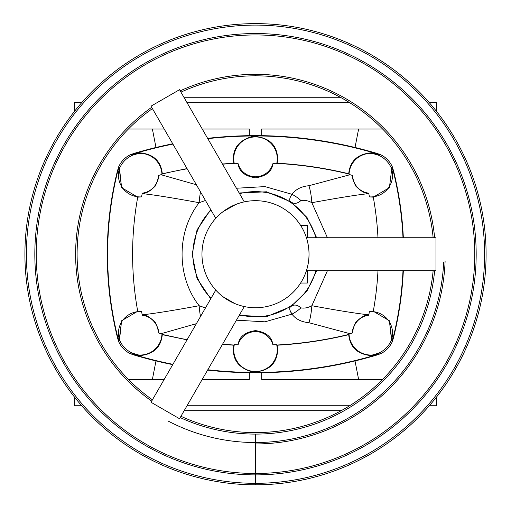 <?xml version="1.0" encoding="UTF-8"?>
<svg xmlns="http://www.w3.org/2000/svg" width="511" height="511" viewBox="0 0 511 511"><rect width="100%" height="100%" fill="white"/><g stroke="black" fill="none" stroke-linecap="round" stroke-linejoin="round"><path stroke-width="0.77" d="M180.945 92.14A178.396 178.396 0 0 1 255.5 75.813L255.5 74.325A179.885 179.885 0 0 0 180.198 90.849A179.885 179.885 0 0 1 255.5 74.325L255.5 75.813A178.396 178.396 0 0 1 433.136 237.743A178.396 178.396 0 0 0 180.945 92.14A178.396 178.396 0 0 1 255.5 75.813L255.5 74.325A179.885 179.885 0 0 1 434.631 237.743A179.885 179.885 0 0 0 255.5 74.325A179.885 179.885 0 0 1 434.631 237.743M234.338 163.782A21.769 21.769 0 0 1 252.932 137.069A21.769 21.769 0 0 1 277.269 158.678L277.703 158.678C276.981 144.575 268.722 137.114 252.945 136.296C238.056 140.448 231.687 149.423 233.834 163.213L234.338 163.782A394.607 394.607 0 0 1 238.069 163.603C238.631 163.903 237.417 175.164 255.513 177.809C273.577 175.126 272.35 163.961 272.931 163.603A18.115 18.115 0 0 1 238.069 163.603A18.115 18.115 0 0 0 272.931 163.603A394.607 394.607 0 0 1 276.662 163.782A21.769 21.769 0 0 0 252.932 137.069A21.769 21.769 0 0 0 234.338 163.782L233.834 163.213C231.687 149.423 238.056 140.448 252.945 136.296C268.722 137.114 276.981 144.575 277.703 158.678L277.166 163.213C301.337 164.536 325.181 168.055 348.706 173.766C350.061 160.652 358.032 153.626 372.615 152.693L372.474 153.453A422.009 422.009 0 0 1 378.549 155.255C384.566 157.969 388.877 162.357 391.496 168.413L391.918 167.308L393.31 171.364A345.545 345.545 0 0 1 402.994 237.743A345.545 345.545 0 0 0 393.31 171.364L393.598 171.07A345.89 345.89 0 0 1 403.345 237.743A345.89 345.89 0 0 0 393.598 171.07L393.31 171.364L391.918 167.308L391.496 168.413A21.769 21.769 0 0 1 369.421 196.876L373.286 197.169L389.414 187.658L391.918 167.308L389.414 187.658L373.286 197.169A320.557 320.557 0 0 1 377.98 237.743A320.557 320.557 0 0 0 373.286 197.169L369.421 196.876A21.769 21.769 0 0 0 391.496 168.413C388.877 162.357 384.566 157.969 378.549 155.255L379.213 154.654L378.549 155.255A422.009 422.009 0 0 0 372.474 153.453L372.615 152.693A422.782 422.782 0 0 1 379.213 154.654A422.782 422.782 0 0 0 372.615 152.693C358.032 153.626 350.061 160.652 348.706 173.766C325.181 168.055 301.337 164.536 277.166 163.213L276.911 163.405A394.997 394.997 0 0 1 348.898 174.027L349.045 174.462A21.769 21.769 0 0 1 372.474 153.453A21.769 21.769 0 0 0 349.045 174.462A394.607 394.607 0 0 1 350.029 174.705L352.686 175.509C351.6 176.001 352.628 179.54 355.784 186.125C361.124 191.401 365.218 193.726 368.073 193.101L368.699 193.139A18.115 18.115 0 0 1 352.686 175.509A18.115 18.115 0 0 0 368.699 193.139L368.073 193.101A23.883 22.114 100.5 0 1 368.169 193.695L368.833 193.758L368.699 193.139L368.833 193.758A316.807 316.807 0 0 1 369.421 196.876A316.807 316.807 0 0 0 368.833 193.758L368.169 193.695A23.883 22.114 -79.5 0 0 368.073 193.101C365.218 193.726 361.124 191.401 355.784 186.125C352.628 179.54 351.6 176.001 352.686 175.509L350.029 174.705L308.919 185.717A23.883 5.583 86.5 0 1 311.844 202.701C338.678 197.783 357.451 194.78 368.169 193.695C357.451 194.78 338.678 197.783 311.844 202.701A23.883 5.583 -93.5 0 0 308.919 185.717C301.369 186.432 295.716 189.294 291.96 194.295A23.883 13.561 38.9 0 1 300.922 200.542C304.441 199.929 308.082 200.644 311.844 202.701L327.43 237.743L311.844 202.701C308.082 200.644 304.441 199.929 300.922 200.542A23.883 13.561 -141.1 0 0 291.96 194.295C289.354 198.211 288.996 200.74 290.893 201.877C293.991 204.215 297.332 203.768 300.922 200.542C297.332 203.768 293.991 204.215 290.893 201.877L307.028 217.514L316.66 237.743L307.028 217.514L290.893 201.877C288.996 200.74 289.354 198.211 291.96 194.295C295.716 189.294 301.369 186.432 308.919 185.717L350.029 174.705A394.607 394.607 0 0 0 349.045 174.462L348.898 174.027A394.997 394.997 0 0 0 276.911 163.405L277.703 158.678L277.269 158.678A21.769 21.769 0 0 1 276.662 163.782L276.911 163.405L276.662 163.782A394.607 394.607 0 0 0 272.931 163.603C272.35 163.961 273.577 175.126 255.513 177.809C237.417 175.164 238.631 163.903 238.069 163.603A394.607 394.607 0 0 0 234.338 163.782A21.769 21.769 0 0 1 252.932 137.069A21.769 21.769 0 0 1 277.269 158.678L277.703 158.678C276.981 144.575 268.722 137.114 252.945 136.296C238.056 140.448 231.687 149.423 233.834 163.213L222.438 163.999L234.089 163.405A394.997 394.997 0 0 0 222.553 164.203A394.997 394.997 0 0 1 234.089 163.405L234.338 163.782A394.607 394.607 0 0 1 238.069 163.603A18.115 18.115 0 0 0 272.931 163.603C272.35 163.961 273.577 175.126 255.513 177.809C237.417 175.164 238.631 163.903 238.069 163.603M276.662 344.644A21.769 21.769 0 0 1 277.269 349.741L277.703 349.741L277.166 345.212L276.662 344.644A394.607 394.607 0 0 1 272.931 344.823C272.35 344.465 273.577 333.3 255.513 330.611C237.417 333.255 238.631 344.523 238.069 344.823A18.115 18.115 0 0 1 272.931 344.823A18.115 18.115 0 0 0 238.069 344.823A394.607 394.607 0 0 1 234.338 344.644A21.769 21.769 0 0 0 252.932 371.356A21.769 21.769 0 0 0 276.662 344.644L277.166 345.212L277.703 349.741C276.981 363.851 268.722 371.312 252.945 372.129C238.056 367.977 231.687 359.003 233.834 345.212L222.438 344.42L234.089 345.021A394.997 394.997 0 0 1 222.553 344.222A394.997 394.997 0 0 0 234.089 345.021L233.834 345.212C231.687 359.003 238.056 367.977 252.945 372.129C268.722 371.312 276.981 363.851 277.703 349.741L277.269 349.741A21.769 21.769 0 0 1 252.932 371.356A21.769 21.769 0 0 1 234.338 344.644L234.089 345.021L234.338 344.644A394.607 394.607 0 0 0 238.069 344.823C238.631 344.523 237.417 333.255 255.513 330.611C273.577 333.3 272.35 344.465 272.931 344.823A394.607 394.607 0 0 0 276.662 344.644A21.769 21.769 0 0 1 277.269 349.741L277.703 349.741L277.166 345.212C301.337 343.884 325.181 340.371 348.706 334.66C325.181 340.371 301.337 343.884 277.166 345.212L276.911 345.021A394.997 394.997 0 0 0 348.898 334.398L348.706 334.66C350.061 347.767 358.032 354.794 372.615 355.733A422.782 422.782 0 0 0 379.213 353.772L376.39 354.806A422.955 422.955 0 0 1 207.811 369.753A422.955 422.955 0 0 0 376.39 354.806L376.696 355.081A423.306 423.306 0 0 1 207.619 370.085A423.306 423.306 0 0 0 376.696 355.081L376.39 354.806L379.213 353.772L378.549 353.171L379.213 353.772A422.782 422.782 0 0 1 372.615 355.733C358.032 354.794 350.061 347.767 348.706 334.66L348.898 334.398A394.997 394.997 0 0 1 276.911 345.021L276.662 344.644A394.607 394.607 0 0 1 272.931 344.823A18.115 18.115 0 0 0 238.069 344.823C238.631 344.523 237.417 333.255 255.513 330.611C273.577 333.3 272.35 344.465 272.931 344.823M172.731 364.63A423.306 423.306 0 0 1 134.304 355.081L130.203 353.65C124.946 350.968 121.094 346.931 118.648 341.552L117.402 337.356L117.69 337.062L119.082 341.118L121.586 320.767L137.715 311.256L141.579 311.55L137.715 311.256L121.586 320.767L119.504 340.013A21.769 21.769 0 0 1 141.579 311.55A316.807 316.807 0 0 0 142.167 314.667L142.301 315.281L142.167 314.667L142.831 314.731A23.883 22.114 100.5 0 0 142.927 315.325L142.301 315.281A18.115 18.115 0 0 1 158.314 332.917C159.4 332.425 158.372 328.88 155.216 322.3C149.876 317.024 145.782 314.699 142.927 315.325A23.883 22.114 -79.5 0 1 142.831 314.731C153.549 313.645 172.322 310.643 199.156 305.725L205.454 307.954L199.156 305.725A23.883 5.583 86.5 0 0 200.516 316.507A23.883 5.583 -93.5 0 1 199.156 305.725C172.322 310.643 153.549 313.645 142.831 314.731L142.167 314.667A316.807 316.807 0 0 1 141.579 311.55A21.769 21.769 0 0 0 119.504 340.013C122.123 346.068 126.434 350.457 132.451 353.171C126.434 350.457 122.123 346.068 119.504 340.013L119.082 341.118L117.69 337.062L117.402 337.356L118.648 341.552C121.094 346.931 124.946 350.968 130.203 353.65L134.304 355.081L134.61 354.806L131.787 353.772L132.451 353.171A422.009 422.009 0 0 0 138.526 354.973A21.769 21.769 0 0 0 161.955 333.964L162.102 334.398L161.955 333.964A21.769 21.769 0 0 1 138.526 354.973L138.385 355.733L138.526 354.973A422.009 422.009 0 0 1 132.451 353.171L131.787 353.772A422.782 422.782 0 0 0 138.385 355.733C152.968 354.794 160.939 347.767 162.294 334.66L162.102 334.398A394.997 394.997 0 0 0 187.16 339.643A394.997 394.997 0 0 1 162.102 334.398L187.045 339.834L162.294 334.66C160.939 347.767 152.968 354.794 138.385 355.733A422.782 422.782 0 0 1 131.787 353.772L134.61 354.806A422.955 422.955 0 0 0 172.916 364.311A422.955 422.955 0 0 1 134.61 354.806L134.304 355.081A423.306 423.306 0 0 0 172.731 364.63A423.306 423.306 0 0 1 134.304 355.081L130.203 353.65C124.946 350.968 121.094 346.931 118.648 341.552L117.402 337.356A345.89 345.89 0 0 1 117.402 171.07L118.648 166.873C121.094 161.495 124.946 157.458 130.203 154.769L134.304 153.338A423.306 423.306 0 0 1 172.731 143.789A423.306 423.306 0 0 0 134.304 153.338L134.61 153.613A422.955 422.955 0 0 1 172.916 144.115A422.955 422.955 0 0 0 134.61 153.613L134.304 153.338L130.203 154.769C124.946 157.458 121.094 161.495 118.648 166.873L117.402 171.07A345.89 345.89 0 0 0 117.402 337.356A345.89 345.89 0 0 1 117.402 171.07L117.69 171.364L117.402 171.07L118.648 166.873C121.094 161.495 124.946 157.458 130.203 154.769L134.304 153.338A423.306 423.306 0 0 1 172.731 143.789M403.345 270.683A345.89 345.89 0 0 1 393.598 337.356L392.352 341.552C389.906 346.931 386.054 350.968 380.797 353.65L376.696 355.081L380.797 353.65C386.054 350.968 389.906 346.931 392.352 341.552L393.598 337.356A345.89 345.89 0 0 0 403.345 270.683A345.89 345.89 0 0 1 393.598 337.356L393.31 337.062L393.598 337.356L392.352 341.552C389.906 346.931 386.054 350.968 380.797 353.65L376.696 355.081A423.306 423.306 0 0 1 207.619 370.085M155.976 147.487L152.393 129.034M355.024 147.487L358.607 129.034L355.024 147.487L358.607 129.034L382.605 129.034L261.677 129.034L382.605 129.034L261.677 129.034L261.677 135.664M155.976 360.938L152.393 379.392M355.024 360.938L358.607 379.392L355.024 360.938L358.607 379.392L382.605 379.392L261.677 379.392L358.607 379.392M184.177 97.735L341.182 97.735M184.177 410.684L341.182 410.684M74.319 405.747L81.683 405.747L74.319 405.747L81.683 405.747L74.319 405.747L74.319 396.855L74.319 405.747L81.683 405.747M187.032 405.747L349.645 405.747M429.317 405.747C439.083 405.747 439.083 405.747 429.317 405.747C439.083 405.747 439.083 405.747 429.317 405.747L436.681 405.747L436.681 396.855M128.395 379.392L164.21 379.392M202.247 379.392L249.323 379.392L202.247 379.392L249.323 379.392L249.323 372.762M249.323 135.664L249.323 129.034L202.247 129.034L249.323 129.034L249.323 135.664L249.323 129.034L202.247 129.034M164.21 129.034L128.395 129.034M261.677 372.762L261.677 379.392L261.677 372.762L261.677 379.392L382.605 379.392M74.319 111.57L74.319 102.679L74.319 111.57M436.681 111.57L436.681 102.679L429.317 102.679M349.645 102.679L187.032 102.679M81.683 102.679L74.319 102.679M207.619 138.34A423.306 423.306 0 0 1 376.696 153.338L376.39 153.613A422.955 422.955 0 0 0 207.811 138.666A422.955 422.955 0 0 1 376.39 153.613L376.696 153.338A423.306 423.306 0 0 0 207.619 138.34A423.306 423.306 0 0 1 376.696 153.338L380.797 154.769C386.054 157.458 389.906 161.495 392.352 166.873L393.598 171.07L392.352 166.873C389.906 161.495 386.054 157.458 380.797 154.769L376.696 153.338L380.797 154.769C386.054 157.458 389.906 161.495 392.352 166.873L393.598 171.07A345.89 345.89 0 0 1 403.345 237.743M402.994 270.683A345.545 345.545 0 0 1 393.31 337.062L391.918 341.118L391.496 340.013C388.877 346.068 384.566 350.457 378.549 353.171A422.009 422.009 0 0 1 372.474 354.973L372.615 355.733L372.474 354.973A422.009 422.009 0 0 0 378.549 353.171C384.566 350.457 388.877 346.068 391.496 340.013L389.414 320.767L373.286 311.256L369.421 311.55A21.769 21.769 0 0 1 391.496 340.013A21.769 21.769 0 0 0 369.421 311.55A316.807 316.807 0 0 1 368.833 314.667L368.169 314.731A23.883 22.114 79.5 0 1 368.073 315.325C365.218 314.699 361.124 317.024 355.784 322.3C352.628 328.88 351.6 332.425 352.686 332.917A18.115 18.115 0 0 1 368.699 315.281L368.073 315.325L368.699 315.281L368.833 314.667L368.699 315.281A18.115 18.115 0 0 0 352.686 332.917C351.6 332.425 352.628 328.88 355.784 322.3C361.124 317.024 365.218 314.699 368.073 315.325A23.883 22.114 -100.5 0 0 368.169 314.731C357.451 313.645 338.678 310.643 311.844 305.725A23.883 5.583 93.5 0 1 308.919 322.709L350.029 333.721L352.686 332.917L350.029 333.721A394.607 394.607 0 0 1 349.045 333.964A21.769 21.769 0 0 0 372.474 354.973A21.769 21.769 0 0 1 349.045 333.964L348.898 334.398L349.045 333.964A394.607 394.607 0 0 0 350.029 333.721L308.919 322.709A23.883 5.583 -86.5 0 0 311.844 305.725C338.678 310.643 357.451 313.645 368.169 314.731L368.833 314.667A316.807 316.807 0 0 0 369.421 311.55L373.286 311.256L389.414 320.767L391.918 341.118L393.31 337.062A345.545 345.545 0 0 0 402.994 270.683A345.545 345.545 0 0 1 393.31 337.062L393.598 337.356M187.045 339.834L162.294 334.66C160.939 347.767 152.968 354.794 138.385 355.733L138.526 354.973A422.009 422.009 0 0 1 132.451 353.171C126.434 350.457 122.123 346.068 119.504 340.013L119.082 341.118L117.69 337.062A345.545 345.545 0 0 1 117.69 171.364L119.082 167.308L119.504 168.413C122.123 162.357 126.434 157.969 132.451 155.255L131.787 154.654L134.61 153.613L131.787 154.654L132.451 155.255A422.009 422.009 0 0 1 138.526 153.453L138.385 152.693A422.782 422.782 0 0 0 131.787 154.654A422.782 422.782 0 0 1 138.385 152.693C152.968 153.626 160.939 160.652 162.294 173.766L187.045 168.585L162.294 173.766C160.939 160.652 152.968 153.626 138.385 152.693L138.526 153.453A422.009 422.009 0 0 0 132.451 155.255C126.434 157.969 122.123 162.357 119.504 168.413L121.586 187.658L137.715 197.169L141.579 196.876A21.769 21.769 0 0 1 119.504 168.413A21.769 21.769 0 0 0 141.579 196.876A316.807 316.807 0 0 1 142.167 193.758L142.831 193.695A23.883 22.114 -100.5 0 1 142.927 193.101C145.782 193.726 149.876 191.401 155.216 186.125C158.372 179.54 159.4 176.001 158.314 175.509A18.115 18.115 0 0 1 142.301 193.139L142.927 193.101L142.301 193.139L142.167 193.758L142.301 193.139A18.115 18.115 0 0 0 158.314 175.509C159.4 176.001 158.372 179.54 155.216 186.125C149.876 191.401 145.782 193.726 142.927 193.101A23.883 22.114 79.5 0 0 142.831 193.695C153.549 194.78 172.322 197.783 199.156 202.701A23.883 5.583 -86.5 0 1 200.516 191.919A23.883 5.583 93.5 0 0 199.156 202.701C172.322 197.783 153.549 194.78 142.831 193.695L142.167 193.758A316.807 316.807 0 0 0 141.579 196.876L137.715 197.169L121.586 187.658L119.082 167.308L117.69 171.364A345.545 345.545 0 0 0 117.69 337.062L117.402 337.356M207.811 138.666A422.955 422.955 0 0 1 376.39 153.613L379.213 154.654L376.39 153.613L376.696 153.338M377.98 270.683A320.557 320.557 0 0 1 373.286 311.256A320.557 320.557 0 0 0 377.98 270.683A320.557 320.557 0 0 1 373.286 311.256L369.421 311.55A21.769 21.769 0 0 1 391.496 340.013C388.877 346.068 384.566 350.457 378.549 353.171L379.213 353.772L376.39 354.806A422.955 422.955 0 0 1 207.811 369.753M158.314 332.917A18.115 18.115 0 0 0 142.301 315.281L142.927 315.325C145.782 314.699 149.876 317.024 155.216 322.3C158.372 328.88 159.4 332.425 158.314 332.917A18.115 18.115 0 0 0 142.301 315.281L142.927 315.325C145.782 314.699 149.876 317.024 155.216 322.3C158.372 328.88 159.4 332.425 158.314 332.917L160.971 333.721L196.377 323.674L160.971 333.721L158.314 332.917L160.971 333.721A394.607 394.607 0 0 0 161.955 333.964A394.607 394.607 0 0 1 160.971 333.721L196.377 323.674M200.516 316.507A23.883 5.583 -93.5 0 1 199.156 305.725C176.378 276.713 176.391 231.675 199.156 202.701C176.391 231.675 176.378 276.713 199.156 305.725C172.322 310.643 153.549 313.645 142.831 314.731L142.167 314.667A316.807 316.807 0 0 1 141.579 311.55L137.715 311.256A320.557 320.557 0 0 1 137.715 197.169A320.557 320.557 0 0 0 137.715 311.256L121.586 320.767L119.082 341.118M196.377 184.752L160.971 174.705L158.314 175.509L160.971 174.705A394.607 394.607 0 0 1 161.955 174.462A21.769 21.769 0 0 0 138.526 153.453A21.769 21.769 0 0 1 161.955 174.462L162.102 174.027A394.997 394.997 0 0 1 187.16 168.783A394.997 394.997 0 0 0 162.102 174.027L161.955 174.462A394.607 394.607 0 0 0 160.971 174.705L196.377 184.752L160.971 174.705L158.314 175.509C159.4 176.001 158.372 179.54 155.216 186.125C149.876 191.401 145.782 193.726 142.927 193.101L142.301 193.139A18.115 18.115 0 0 0 158.314 175.509M327.43 270.683L311.844 305.725C308.082 307.782 304.441 308.497 300.922 307.884A23.883 13.561 141.1 0 1 291.96 314.131C295.716 319.132 301.369 321.987 308.919 322.709C301.369 321.987 295.716 319.132 291.96 314.131A23.883 13.561 -38.9 0 0 300.922 307.884C297.332 304.652 293.991 304.211 290.893 306.543C288.996 307.679 289.354 310.209 291.96 314.131L264.941 321.821L236.427 320.186L264.941 321.821L291.96 314.131C289.354 310.209 288.996 307.679 290.893 306.543C293.991 304.211 297.332 304.652 300.922 307.884C304.441 308.497 308.082 307.782 311.844 305.725L327.43 270.683L311.844 305.725A23.883 5.583 93.5 0 1 308.919 322.709L350.029 333.721L352.686 332.917C351.6 332.425 352.628 328.88 355.784 322.3C361.124 317.024 365.218 314.699 368.073 315.325L368.699 315.281A18.115 18.115 0 0 0 352.686 332.917M142.301 193.139L142.167 193.758L142.831 193.695C153.549 194.78 172.322 197.783 199.156 202.701L205.454 200.472L199.156 202.701A23.883 5.583 -86.5 0 1 200.516 191.919M236.427 188.24L264.941 186.604L291.96 194.295L264.941 186.604L236.427 188.24L264.941 186.604L291.96 194.295A23.883 13.561 38.9 0 1 300.922 200.542C304.441 199.929 308.082 200.644 311.844 202.701C338.678 197.783 357.451 194.78 368.169 193.695L368.833 193.758L368.699 193.139L368.073 193.101C365.218 193.726 361.124 191.401 355.784 186.125C352.628 179.54 351.6 176.001 352.686 175.509A18.115 18.115 0 0 0 368.699 193.139M316.66 270.683L307.022 290.919L290.893 306.543L266.627 316.635L239.161 315.453L266.627 316.635L290.893 306.543L307.022 290.919L316.66 270.683L307.022 290.919L290.887 306.555M210.717 298.833L197.029 278.501L192.142 254.21L197.035 229.918L210.717 209.593L197.035 229.918L192.142 254.21L197.029 278.501L210.717 298.833L197.029 278.501L192.142 254.21L192.909 254.21A62.591 62.591 0 0 1 211.043 210.155A62.591 62.591 0 0 0 192.909 254.21L192.142 254.21L197.035 229.918L210.717 209.593M239.161 192.973L266.627 191.791L290.893 201.877L266.627 191.791L239.161 192.973L266.627 191.791L290.893 201.877C293.991 204.215 297.332 203.768 300.922 200.542M239.57 193.682A62.591 62.591 0 0 1 315.881 237.743A62.591 62.591 0 0 0 239.57 193.682A62.591 62.591 0 0 1 315.881 237.743M315.881 270.683A62.591 62.591 0 0 1 239.57 314.744A62.591 62.591 0 0 0 315.881 270.683A62.591 62.591 0 0 1 239.57 314.744M211.043 298.271A62.591 62.591 0 0 1 192.909 254.21A62.591 62.591 0 0 0 211.043 298.271A62.591 62.591 0 0 1 211.043 210.155M300.609 283.037L307.386 283.037L300.609 283.037L307.386 283.037L307.386 270.683M300.609 225.389L307.386 225.389L307.386 237.743L307.386 225.389L300.609 225.389L307.386 225.389L307.386 237.743M255.5 484.805A230.595 230.595 0 0 1 55.801 138.915A230.595 230.595 0 0 1 455.199 138.915A230.595 230.595 0 0 1 255.5 484.805A230.595 230.595 0 0 0 455.199 138.915A230.595 230.595 0 0 0 55.801 138.915A230.595 230.595 0 0 0 255.5 484.805L255.5 483.323A229.107 229.107 0 0 1 57.085 139.656A229.107 229.107 0 0 1 453.915 139.656A229.107 229.107 0 0 1 255.5 483.323L255.5 484.805A230.595 230.595 0 0 0 455.199 138.915A230.595 230.595 0 0 0 55.801 138.915A230.595 230.595 0 0 0 255.5 484.805M255.5 474.885A220.675 220.675 0 0 0 446.608 143.872A220.675 220.675 0 0 0 64.392 143.872A220.675 220.675 0 0 0 255.5 474.885M255.5 473.48A219.264 219.264 0 0 0 445.388 144.581A219.264 219.264 0 0 0 65.612 144.581A219.264 219.264 0 0 0 255.5 473.48M168.215 421.083A188.316 188.316 0 0 0 443.657 262.06A188.316 188.316 0 0 1 168.215 421.083M180.945 416.286A178.396 178.396 0 0 0 433.136 270.683A178.396 178.396 0 0 1 180.945 416.286A178.396 178.396 0 0 0 433.136 270.683M180.198 417.576A179.885 179.885 0 0 0 434.631 270.683A179.885 179.885 0 0 1 255.5 434.095L255.5 483.323A229.107 229.107 0 0 0 453.915 139.656A229.107 229.107 0 0 0 57.085 139.656A229.107 229.107 0 0 0 255.5 483.323L255.5 434.095A179.885 179.885 0 0 1 180.198 417.576A179.885 179.885 0 0 0 434.631 270.683M255.5 443.944A189.728 189.728 0 0 0 445.1 261.281M152.419 108.607A178.396 178.396 0 0 0 152.419 399.813A178.396 178.396 0 0 1 152.419 108.607A178.396 178.396 0 0 0 152.419 399.813M151.671 107.316A179.885 179.885 0 0 0 151.671 401.109A179.885 179.885 0 0 1 151.671 107.316A179.885 179.885 0 0 0 151.671 401.109M241.837 305.968L244.296 306.555L241.837 305.968L244.296 306.555L179.533 418.726L151.007 402.259L215.77 290.088L217.514 291.928L215.77 290.088L151.007 402.259L179.533 418.726L244.296 306.555L179.533 418.726L151.007 402.259L215.77 290.088C223.556 298.565 233.061 304.058 244.296 306.555C233.061 304.058 223.556 298.565 215.77 290.088M151.007 106.167L179.533 89.693L244.296 201.864L179.533 89.693L151.007 106.167L215.77 218.338L151.007 106.167L179.533 89.693L244.296 201.864C233.061 204.368 223.556 209.861 215.77 218.338C223.556 209.861 233.061 204.368 244.296 201.864A53.534 53.534 0 0 1 255.5 200.682A53.534 53.534 0 0 0 209.14 280.98A53.534 53.534 0 0 0 301.86 280.98A53.534 53.534 0 0 0 244.296 201.864C233.061 204.368 223.556 209.861 215.77 218.338L151.007 106.167M307.162 240.196L306.434 237.743A53.534 53.534 0 0 0 255.5 200.682A53.534 53.534 0 0 1 306.434 237.743L307.162 240.196L306.434 237.743L435.96 237.743L435.96 270.683L306.434 270.683L307.168 268.218L306.434 270.683L435.96 270.683L435.96 237.743L306.434 237.743L435.96 237.743L435.96 270.683L306.434 270.683C309.883 259.703 309.883 248.723 306.434 237.743C309.883 248.723 309.883 259.703 306.434 270.683L307.168 268.218M307.475 267.01L308.095 264.181L307.475 267.01M308.037 243.951L307.507 241.518L308.037 243.951M218.427 292.829L220.573 294.777L218.427 292.829M235.003 303.662L222.93 296.693M238.113 304.843L240.489 305.597L238.113 304.843M240.598 202.797L237.832 203.678M235.916 204.394L222.968 211.701L235.003 204.764M220.35 213.841L218.504 215.521M306.434 237.743A53.534 53.534 0 0 0 255.5 200.682A53.534 53.534 0 0 1 301.86 280.98A53.534 53.534 0 0 1 209.14 280.98A53.534 53.534 0 0 1 255.5 200.682A53.534 53.534 0 0 1 301.86 280.98A53.534 53.534 0 0 1 209.14 280.98A53.534 53.534 0 0 1 255.5 200.682A53.534 53.534 0 0 0 244.296 201.864M180.198 90.849A179.885 179.885 0 0 1 255.5 74.325M358.607 129.034L382.605 129.034M172.916 364.311A422.955 422.955 0 0 1 134.61 354.806L134.304 355.081M134.304 153.338L134.61 153.613A422.955 422.955 0 0 1 172.916 144.115M393.598 171.07L393.31 171.364A345.545 345.545 0 0 1 402.994 237.743M393.31 337.062L391.918 341.118L391.496 340.013M378.549 353.171A422.009 422.009 0 0 1 372.474 354.973L372.615 355.733A422.782 422.782 0 0 0 379.213 353.772M372.615 355.733C358.032 354.794 350.061 347.767 348.706 334.66C325.181 340.371 301.337 343.884 277.166 345.212M277.703 349.741C276.981 363.851 268.722 371.312 252.945 372.129C238.056 367.977 231.687 359.003 233.834 345.212L222.438 344.42M138.385 355.733A422.782 422.782 0 0 1 131.787 353.772L134.61 354.806M132.451 353.171L131.787 353.772M117.69 337.062A345.545 345.545 0 0 1 117.69 171.364L117.402 171.07M376.39 153.613L379.213 154.654L378.549 155.255C384.566 157.969 388.877 162.357 391.496 168.413L391.918 167.308L393.31 171.364M379.213 154.654A422.782 422.782 0 0 0 372.615 152.693L372.474 153.453A422.009 422.009 0 0 1 378.549 155.255M117.69 171.364L119.082 167.308L119.504 168.413C122.123 162.357 126.434 157.969 132.451 155.255L131.787 154.654L134.61 153.613M132.451 155.255A422.009 422.009 0 0 1 138.526 153.453L138.385 152.693A422.782 422.782 0 0 0 131.787 154.654M138.385 152.693C152.968 153.626 160.939 160.652 162.294 173.766L187.045 168.585M222.438 163.999L233.834 163.213M277.703 158.678L277.166 163.213C301.337 164.536 325.181 168.055 348.706 173.766C350.061 160.652 358.032 153.626 372.615 152.693M391.918 341.118L389.414 320.767L373.286 311.256M368.699 315.281L368.833 314.667L368.169 314.731A23.883 22.114 79.5 0 1 368.073 315.325M368.073 193.101A23.883 22.114 100.5 0 1 368.169 193.695M391.496 168.413A21.769 21.769 0 0 1 369.421 196.876L373.286 197.169L389.414 187.658L391.918 167.308M373.286 197.169A320.557 320.557 0 0 1 377.98 237.743M233.834 345.212L234.089 345.021A394.997 394.997 0 0 1 222.553 344.222M187.16 339.643A394.997 394.997 0 0 1 162.102 334.398L162.294 334.66M162.102 334.398L161.955 333.964A21.769 21.769 0 0 1 138.526 354.973M368.169 314.731C357.451 313.645 338.678 310.643 311.844 305.725C308.082 307.782 304.441 308.497 300.922 307.884A23.883 13.561 141.1 0 1 291.96 314.131C295.716 319.132 301.369 321.987 308.919 322.709M369.421 311.55A316.807 316.807 0 0 1 368.833 314.667M350.029 333.721A394.607 394.607 0 0 1 349.045 333.964A21.769 21.769 0 0 0 372.474 354.973M349.045 333.964L348.706 334.66M348.898 334.398A394.997 394.997 0 0 1 276.911 345.021M238.069 344.823A394.607 394.607 0 0 1 234.338 344.644A21.769 21.769 0 0 0 252.932 371.356A21.769 21.769 0 0 0 277.269 349.741M234.338 344.644L234.089 345.021M119.082 167.308L121.586 187.658L137.715 197.169L141.579 196.876A21.769 21.769 0 0 1 119.504 168.413M142.831 193.695A23.883 22.114 -100.5 0 1 142.927 193.101M142.831 314.731A23.883 22.114 100.5 0 0 142.927 315.325M142.167 314.667L142.301 315.281M161.955 333.964A394.607 394.607 0 0 1 160.971 333.721M141.579 311.55A21.769 21.769 0 0 0 119.504 340.013M137.715 311.256A320.557 320.557 0 0 1 137.715 197.169M272.931 163.603A394.607 394.607 0 0 1 276.662 163.782A21.769 21.769 0 0 0 277.269 158.678M277.166 163.213L276.911 163.405A394.997 394.997 0 0 1 348.898 174.027L348.706 173.766M348.898 174.027L349.045 174.462A21.769 21.769 0 0 1 372.474 153.453M349.045 174.462A394.607 394.607 0 0 1 350.029 174.705L352.686 175.509M368.833 193.758A316.807 316.807 0 0 1 369.421 196.876M350.029 174.705L308.919 185.717A23.883 5.583 86.5 0 1 311.844 202.701L327.43 237.743M141.579 196.876A316.807 316.807 0 0 1 142.167 193.758M160.971 174.705A394.607 394.607 0 0 1 161.955 174.462A21.769 21.769 0 0 0 138.526 153.453M161.955 174.462L162.294 173.766M162.102 174.027A394.997 394.997 0 0 1 187.16 168.783M222.553 164.203A394.997 394.997 0 0 1 234.089 163.405M276.662 163.782L276.911 163.405M308.919 185.717C301.369 186.432 295.716 189.294 291.96 194.295C289.354 198.211 288.996 200.74 290.893 201.877L307.028 217.514L316.66 237.743M300.922 307.884C297.332 304.658 293.991 304.211 290.893 306.543L266.627 316.635L239.161 315.453M289.814 309.947L291.96 314.131L264.941 321.821L236.427 320.186M205.454 307.954L199.156 305.725C176.378 276.713 176.391 231.675 199.156 202.701L205.454 200.472M255.5 483.323A229.107 229.107 0 0 1 57.085 139.656A229.107 229.107 0 0 1 453.915 139.656A229.107 229.107 0 0 1 255.5 483.323M433.136 237.743A178.396 178.396 0 0 0 255.5 75.813M222.968 211.701L234.951 204.783"/></g></svg>
